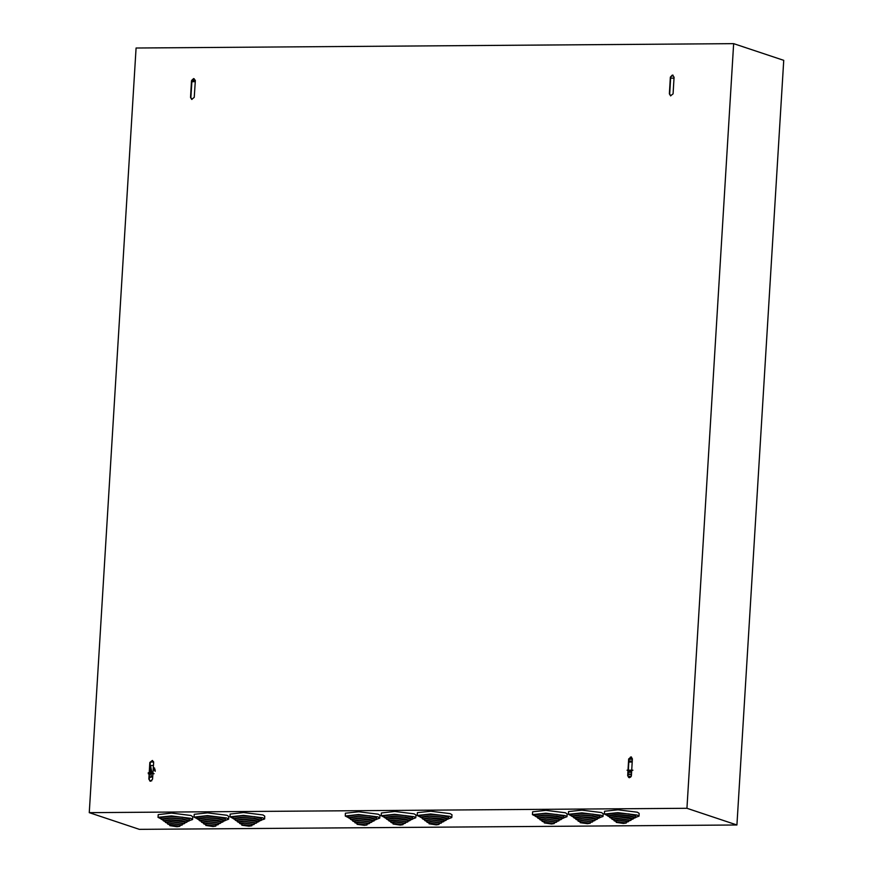 <?xml version="1.0" encoding="UTF-8"?>
<svg xmlns="http://www.w3.org/2000/svg" width="873" height="873" viewBox="0 0 873 873"><rect width="100%" height="100%" fill="white"/><g stroke="black" fill="none" stroke-linecap="round" stroke-linejoin="round"><path stroke-width="1.31" d="M628.036 776.293L631.255 776.272M628.462 777.243L630.633 777.221M632.75 770.357L629.749 770.379L628.244 771.841M631.648 771.481L629.422 772.016M631.615 771.994L628.233 772.027M628.08 774.471L631.463 774.449M628.211 772.332L631.594 772.299M631.485 774.144L628.102 774.165M629.749 770.379L629.957 771.492M628.909 761.07L632.281 761.038M628.844 762.009L632.227 761.987M632.892 770.193L627.087 770.237M629.018 759.237L632.39 759.215M630.415 757.087L631.517 757.077M632.412 758.91L631.201 756.935L628.669 758.932L627.643 775.66L629.389 777.723L631.386 775.639L632.412 758.91L629.04 758.932M670.671 78.166L674.054 78.144M152.753 776.304L150.232 777.254M149.654 780.757L151.815 780.746M155.252 770.794L153.746 768.076M155.198 771.263L153.462 768.273L154.499 767.934M153.583 761.987L150.32 762.031M150.036 765.534L153.419 765.512M154.084 773.718L148.268 773.762M148.159 772.791L151.913 772.758L150.713 766.505L149.981 766.505M149.687 767.149L149.763 768.098M155.099 769.266L154.084 770.161M151.487 770.532L150.254 770.804M150.134 769.975L150.549 770.543M191.864 81.691L195.236 81.669M191.918 80.84L193.828 80.818L193.904 79.629L192.3 79.639M193.904 79.629L195.268 80.076M193.828 80.818L195.268 81.298M623.464 823.457L616.262 822.41L619.033 821.973L626.236 823.021L623.464 823.457M616.262 822.41L616.349 820.893L619.121 820.456L626.323 821.504L626.236 823.021M616.305 821.613L614.068 820.751L618.106 820.118L628.604 821.646L626.279 822.213M614.068 820.751L614.166 819.234L618.204 818.601L628.702 820.129L628.604 821.646M614.112 820.074L611.886 819.103L617.189 818.263L630.983 820.271L628.647 820.969M611.886 819.103L611.973 817.586L617.276 816.746L631.07 818.754L630.983 820.271M611.918 818.525L609.692 817.444L616.262 816.408L627.796 817.183L633.351 818.885L631.015 819.692M609.692 817.444L609.79 815.928L616.36 814.902L627.894 815.666L633.449 817.379L633.351 818.885M609.725 816.964L607.51 815.786L615.345 814.564L629.106 815.48L635.73 817.51L633.383 818.416M607.51 815.786L607.597 814.269L615.432 813.047L629.193 813.963L635.817 816.004L635.73 817.51M635.74 817.346L638.992 816.19L639.167 813.407L637.355 812.239L617.997 809.828L604.596 811.29L604.422 814.083L607.521 815.622M638.992 816.19L637.192 815.022L617.833 812.621L604.422 814.083M587.464 823.719L580.261 822.672L583.022 822.235L590.224 823.283L587.464 823.719M580.261 822.672L580.349 821.155L583.12 820.718L590.323 821.766L590.224 823.283M580.305 821.875L578.068 821.013L582.105 820.38L592.603 821.908L590.279 822.486M578.068 821.013L578.166 819.507L582.193 818.874L592.691 820.391L592.603 821.908M578.112 820.336L575.885 819.365L581.189 818.536L594.982 820.533L592.647 821.231M575.885 819.365L575.973 817.848L581.276 817.019L595.07 819.016L594.982 820.533M575.918 818.798L573.692 817.706L580.261 816.681L591.796 817.444L597.35 819.158L595.015 819.965M573.692 817.706L573.79 816.19L580.359 815.164L591.894 815.928L597.448 817.641L597.35 819.158M573.725 817.237L571.509 816.059L579.345 814.825L593.094 815.742L599.729 817.783L597.383 818.678M571.509 816.059L571.597 814.542L579.432 813.309L593.193 814.225L599.816 816.266L599.729 817.783M599.74 817.619L602.992 816.462L603.167 813.669L601.355 812.501L581.996 810.089L568.596 811.552L568.421 814.345L571.52 815.884M602.992 816.462L601.191 815.284L581.833 812.883L568.421 814.345M551.463 823.981L544.261 822.933L547.022 822.508L554.224 823.545L551.463 823.981M544.261 822.933L544.348 821.428L547.12 820.991L554.322 822.028L554.224 823.545M544.305 822.137L542.068 821.286L546.105 820.653L556.603 822.17L554.279 822.748M542.068 821.286L542.166 819.769L546.192 819.136L556.69 820.653L556.603 822.17M542.111 820.609L539.885 819.627L545.178 818.798L558.982 820.795L556.647 821.493M539.885 819.627L539.972 818.11L545.276 817.281L559.069 819.278L558.982 820.795M539.918 819.06L537.692 817.968L544.261 816.942L555.795 817.717L561.35 819.42L559.015 820.227M537.692 817.968L537.79 816.462L544.348 815.426L555.894 816.2L561.448 817.903L561.35 819.42M537.724 817.499L535.509 816.32L543.344 815.087L557.094 816.004L563.729 818.045L561.383 818.95M535.509 816.32L535.596 814.804L543.432 813.571L557.192 814.487L563.816 816.528L563.729 818.045M563.74 817.881L566.992 816.724L567.155 813.931L565.355 812.763L545.996 810.362L532.595 811.825L532.421 814.607L535.509 816.157M566.992 816.724L565.191 815.557L545.832 813.145L532.421 814.607M436.26 824.832L429.058 823.785L431.819 823.348L439.021 824.396L436.26 824.832M429.058 823.785L429.145 822.268L431.917 821.831L439.119 822.879L439.021 824.396M429.101 822.988L426.864 822.126L430.902 821.493L441.4 823.021L439.075 823.599M426.864 822.126L426.962 820.62L431 819.987L441.498 821.504L441.4 823.021M426.908 821.449L424.682 820.478L429.985 819.649L443.779 821.646L441.443 822.344M424.682 820.478L424.769 818.961L430.073 818.132L443.866 820.129L443.779 821.646M424.714 819.9L422.488 818.819L429.058 817.794L440.592 818.558L446.147 820.271L443.811 821.078M422.488 818.819L422.587 817.303L429.156 816.277L440.69 817.041L446.245 818.754L446.147 820.271M422.521 818.35L420.306 817.161L428.141 815.939L441.902 816.855L448.526 818.896L446.179 819.791M420.306 817.161L420.393 815.655L428.228 814.422L441.989 815.338L448.613 817.379L448.526 818.896M448.536 818.721L451.788 817.575L451.963 814.782L450.152 813.614L430.793 811.203L417.392 812.665L417.218 815.458L420.317 816.997M451.788 817.575L449.988 816.397L430.629 813.996L417.218 815.458M249.056 826.207L241.854 825.16L244.615 824.734L251.817 825.771L249.056 826.207M241.854 825.16L241.941 823.643L244.713 823.217L251.915 824.254L251.817 825.771M241.897 824.363L239.66 823.512L243.698 822.879L254.196 824.396L251.871 824.974M239.66 823.512L239.759 821.995L243.785 821.362L254.283 822.879L254.196 824.396M239.704 822.835L237.478 821.853L242.77 821.024L256.575 823.021L254.239 823.719M237.478 821.853L237.565 820.336L242.869 819.507L256.662 821.504L256.575 823.021M237.511 821.286L235.284 820.194L241.854 819.169L253.388 819.933L258.943 821.646L256.607 822.453M235.284 820.194L235.383 818.688L241.952 817.652L253.486 818.427L259.041 820.129L258.943 821.646M235.317 819.725L233.102 818.547L240.937 817.314L254.687 818.23L261.322 820.271L258.975 821.166M233.102 818.547L233.189 817.03L241.024 815.797L254.785 816.713L261.409 818.754L261.322 820.271M261.333 820.107L264.584 818.95L264.748 816.157L262.948 814.989L243.589 812.588L230.188 814.051L230.014 816.833L233.102 818.383M264.584 818.95L262.784 817.783L243.425 815.371L230.014 816.833M400.26 825.094L393.057 824.047L395.818 823.621L403.02 824.658L400.26 825.094M393.057 824.047L393.145 822.541L395.916 822.104L403.119 823.141L403.02 824.658M393.101 823.25L390.864 822.399L394.902 821.766L405.399 823.283L403.075 823.861M390.864 822.399L390.962 820.882L394.989 820.249L405.487 821.766L405.399 823.283M390.908 821.722L388.681 820.74L393.974 819.911L407.778 821.908L405.443 822.606M388.681 820.74L388.769 819.223L394.072 818.394L407.866 820.391L407.778 821.908M388.714 820.173L386.488 819.081L393.057 818.056L404.592 818.83L410.146 820.533L407.811 821.34M386.488 819.081L386.586 817.575L393.156 816.539L404.69 817.314L410.245 819.016L410.146 820.533M386.521 818.612L384.306 817.434L392.141 816.2L405.89 817.117L412.525 819.158L410.179 820.053M384.306 817.434L384.393 815.917L392.228 814.684L405.989 815.6L412.613 817.641L412.525 819.158M412.536 818.994L415.788 817.837L415.952 815.044L414.151 813.876L394.792 811.475L381.392 812.938L381.217 815.72L384.306 817.27M415.788 817.837L413.988 816.67L394.629 814.258L381.217 815.72M213.056 826.469L205.853 825.432L208.614 824.996L215.817 826.044L213.056 826.469M205.853 825.432L205.941 823.916L208.712 823.479L215.915 824.527L215.817 826.044M205.897 824.625L203.66 823.774L207.698 823.141L218.195 824.658L215.871 825.236M203.66 823.774L203.758 822.257L207.785 821.624L218.283 823.152L218.195 824.658M203.704 823.097L201.477 822.115L206.77 821.286L220.563 823.283L218.239 823.981M201.477 822.115L201.565 820.598L206.868 819.769L220.662 821.766L220.563 823.283M201.51 821.548L199.284 820.467L205.853 819.431L217.388 820.205L222.942 821.908L220.607 822.715M199.284 820.467L199.382 818.95L205.941 817.914L217.486 818.688L223.041 820.391L222.942 821.908M199.317 819.987L197.102 818.809L204.926 817.575L218.687 818.492L225.321 820.533L222.975 821.438M197.102 818.809L197.189 817.292L205.024 816.069L218.785 816.986L225.409 819.016L225.321 820.533M225.332 820.369L228.584 819.212L228.748 816.43L226.947 815.251L207.588 812.85L194.188 814.313L194.013 817.095L197.102 818.645M228.584 819.212L226.784 818.045L207.425 815.633L194.013 817.095M364.259 825.356L357.057 824.319L359.818 823.883L367.02 824.93L364.259 825.356M357.057 824.319L357.144 822.803L359.916 822.366L367.118 823.414L367.02 824.93M357.101 823.512L354.864 822.661L358.901 822.028L369.399 823.545L367.075 824.123M354.864 822.661L354.962 821.144L358.989 820.511L369.486 822.039L369.399 823.545M354.907 821.984L352.681 821.002L357.974 820.173L371.767 822.17L369.443 822.868M352.681 821.002L352.768 819.485L358.072 818.656L371.865 820.664L371.767 822.17M352.714 820.434L350.488 819.354L357.057 818.317L368.592 819.092L374.146 820.795L371.811 821.602M350.488 819.354L350.586 817.837L357.144 816.801L368.69 817.575L374.244 819.278L374.146 820.795M350.52 818.874L348.305 817.695L356.129 816.462L369.89 817.39L376.525 819.42L374.179 820.325M348.305 817.695L348.392 816.179L356.228 814.956L369.988 815.873L376.612 817.903L376.525 819.42M376.525 819.256L379.788 818.099L379.951 815.317L378.151 814.138L358.792 811.737L345.392 813.2L345.217 815.982L348.305 817.532M379.788 818.099L377.987 816.932L358.628 814.52L345.217 815.982M177.055 826.742L169.853 825.694L172.614 825.258L179.816 826.305L177.055 826.742M169.853 825.694L169.94 824.177L172.712 823.741L179.914 824.789L179.816 826.305M169.897 824.898L167.66 824.036L171.697 823.403L182.195 824.93L179.871 825.498M167.66 824.036L167.758 822.519L171.785 821.886L182.282 823.414L182.195 824.93M167.703 823.359L165.477 822.388L170.77 821.548L184.563 823.555L182.239 824.254M165.477 822.388L165.564 820.871L170.868 820.042L184.661 822.039L184.563 823.555M165.51 821.809L163.284 820.729L169.853 819.703L181.388 820.467L186.942 822.18L184.607 822.977M163.284 820.729L163.382 819.212L169.94 818.187L181.475 818.95L187.029 820.664L186.942 822.18M163.316 820.249L161.09 819.07L168.926 817.848L182.686 818.765L189.321 820.795L186.975 821.7M161.09 819.07L161.189 817.554L169.024 816.331L182.784 817.248L189.408 819.289L189.321 820.795M189.321 820.631L192.584 819.474L192.747 816.692L190.947 815.524L171.588 813.112L158.188 814.574L158.013 817.368L161.101 818.907M192.584 819.474L190.783 818.307L171.424 815.906L158.013 817.368M149.261 778.149L151.258 776.315L150.789 773.74M149.599 767.203L150.614 772.769M151.826 773.729L150.931 774.526M670.366 77.151L672.363 75.067L674.109 77.13L673.094 93.848L670.551 95.855L669.351 93.88L670.366 77.151L673.083 75.22M152.579 779.153L150.582 781.237L148.836 779.185L149.861 762.456L152.393 760.459L153.604 762.435L152.579 779.153M193.555 78.592L191.558 80.676L190.532 97.405L191.744 99.38L194.275 97.372L195.301 80.654L193.555 78.592M194.264 78.745L191.918 80.796L190.892 97.525L191.929 99.424M150.232 781.204L149.196 779.305L150.221 762.576L152.568 760.525M670.737 95.899L669.7 94L670.726 77.271M631.375 757L629.029 759.052L628.003 775.781L629.04 777.679M733.669 43.65L783.714 60.335L736.954 824.952L139.331 829.35L89.286 812.665L136.046 48.048L733.669 43.65L686.898 808.267L89.286 812.665M736.954 824.952L686.898 808.267M151.302 777.243L152.786 775.791M153.07 762.009L153.495 761.594"/></g></svg>
